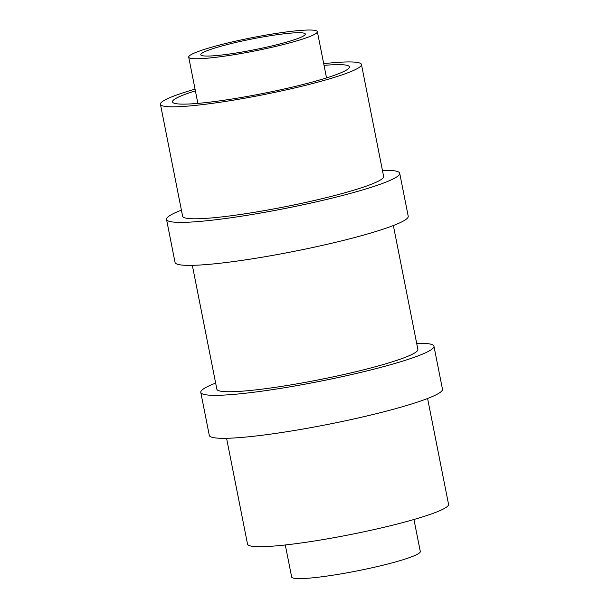 <?xml version="1.0" encoding="UTF-8"?>
<svg xmlns="http://www.w3.org/2000/svg" width="609" height="609" viewBox="0 0 609 609"><rect width="100%" height="100%" fill="white"/><g stroke="black" fill="none" stroke-linecap="round" stroke-linejoin="round"><path stroke-width="0.91" d="M195.382 90.84A90.162 9.318 -11.2 0 0 172.507 101.893A90.162 9.318 -11.2 0 0 262.761 93.52A90.162 9.318 -11.2 0 0 349.399 66.868A90.162 9.318 -11.2 0 0 346.506 65.209A90.162 9.318 -11.2 0 0 324.034 65.369M195.047 89.135A102.457 10.589 -11.2 0 0 160.441 104.284A102.457 10.589 -11.2 0 0 263.004 94.768A102.457 10.589 -11.2 0 0 361.457 64.478A102.457 10.589 -11.2 0 0 358.168 62.598A102.457 10.589 -11.2 0 0 323.699 63.663M160.441 104.284L182.616 216.248A102.457 10.589 -11.2 0 0 285.179 206.733A102.457 10.589 -11.2 0 0 383.632 176.443L361.457 64.478M315.256 30.45A65.574 6.775 -11.2 0 0 244.125 39.296A65.574 6.775 -11.2 0 0 188.706 57.124A65.574 6.775 -11.2 0 0 254.349 51.034A65.574 6.775 -11.2 0 0 317.358 31.653A65.574 6.775 -11.2 0 0 315.256 30.45M285.301 544.971L291.642 576.974A65.574 6.775 -11.2 0 0 357.285 570.884A65.574 6.775 -11.2 0 0 420.294 551.503L413.953 519.492M226.578 438.29L247.543 544.149A102.457 10.589 -11.2 0 0 350.106 534.633A102.457 10.589 -11.2 0 0 448.559 504.351L427.594 398.484M215.647 383.091A118.854 12.279 -11.2 0 0 200.78 392.379L209.29 435.366A118.854 12.279 -11.2 0 0 328.266 424.328A118.854 12.279 -11.2 0 0 442.469 389.197L433.958 346.209A118.854 12.279 -11.2 0 0 430.137 344.032A118.854 12.279 -11.2 0 0 416.67 343.293M200.78 392.379A118.854 12.279 -11.2 0 0 319.755 381.341A118.854 12.279 -11.2 0 0 433.958 346.209M192.33 265.341L216.857 389.197A102.457 10.589 -11.2 0 0 319.421 379.681A102.457 10.589 -11.2 0 0 417.873 349.399L393.353 225.536M181.406 210.143A118.854 12.279 -11.2 0 0 166.531 219.43L175.042 262.418A118.854 12.279 -11.2 0 0 294.018 251.38A118.854 12.279 -11.2 0 0 408.22 216.248L399.71 173.26A118.854 12.279 -11.2 0 0 395.896 171.076A118.854 12.279 -11.2 0 0 382.422 170.337M166.531 219.43A118.854 12.279 -11.2 0 0 285.507 208.392A118.854 12.279 -11.2 0 0 399.71 173.26M303.587 33.061A53.28 5.504 -11.2 0 0 245.792 40.255A53.28 5.504 -11.2 0 0 200.772 54.741A53.28 5.504 -11.2 0 0 254.105 49.793A53.28 5.504 -11.2 0 0 305.299 34.043A53.28 5.504 -11.2 0 0 303.587 33.061M188.706 57.124L197.872 103.385M317.358 31.653L326.523 77.914"/></g></svg>
